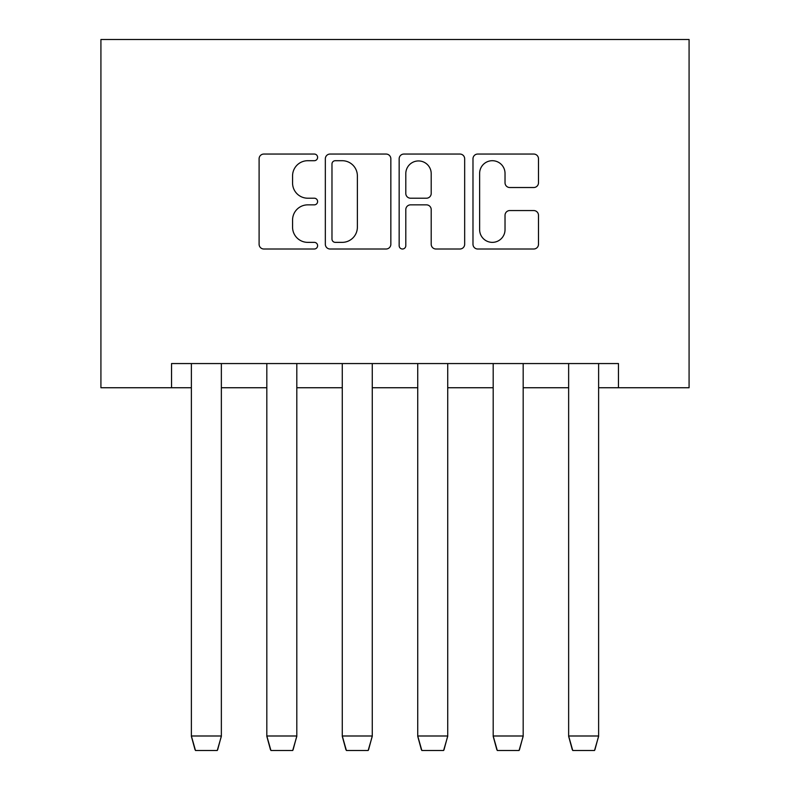 <?xml version="1.0" encoding="UTF-8"?>
<svg xmlns="http://www.w3.org/2000/svg" width="790" height="790" viewBox="0 0 790 790"><rect width="100%" height="100%" fill="white"/><g stroke="black" fill="none" stroke-linecap="round" stroke-linejoin="round"><path stroke-width="1.19" d="M317.61 157.378A3.328 3.328 0 0 0 314.292 154.05L263.85 154.05A4.75 4.75 0 0 0 259.1 158.8L259.1 244.258A4.75 4.75 0 0 0 263.85 249.008L314.292 249.008A3.328 3.328 0 0 0 317.61 245.68A3.328 3.328 0 0 0 314.292 242.362L307.764 242.362A15.188 15.188 0 0 1 292.567 227.165L292.567 220.045A15.188 15.188 0 0 1 307.764 204.857L314.292 204.857A3.328 3.328 0 0 0 317.61 201.529A3.328 3.328 0 0 0 314.292 198.211L307.764 198.211A15.188 15.188 0 0 1 292.567 183.013L292.567 175.894A15.188 15.188 0 0 1 307.764 160.706L314.292 160.706A3.328 3.328 0 0 0 317.61 157.378M533.744 187.526A4.75 4.75 0 0 0 538.494 182.776L538.494 158.8A4.75 4.75 0 0 0 533.744 154.05L477.723 154.05A4.75 4.75 0 0 0 472.983 158.8L472.983 244.258A4.75 4.75 0 0 0 477.723 249.008L533.744 249.008A4.75 4.75 0 0 0 538.494 244.258L538.494 215.295A4.75 4.75 0 0 0 533.744 210.555L509.777 210.555A4.75 4.75 0 0 0 505.027 215.295L505.027 229.663A12.699 12.699 0 0 1 492.328 242.362A12.699 12.699 0 0 1 479.629 229.663L479.629 173.405A12.699 12.699 0 0 1 492.328 160.706A12.699 12.699 0 0 1 505.027 173.405L505.027 182.776A4.75 4.75 0 0 0 509.777 187.526L533.744 187.526M171.539 387.742L171.539 363.558L618.461 363.558L618.461 387.742L689.077 387.742L689.077 39.5L100.923 39.5L100.923 387.742L191.378 387.742M390.843 158.8A4.75 4.75 0 0 0 386.103 154.05L330.082 154.05A4.75 4.75 0 0 0 325.332 158.8L325.332 244.258A4.75 4.75 0 0 0 330.082 249.008L386.103 249.008A4.75 4.75 0 0 0 390.843 244.258L390.843 158.8M403.897 154.05L459.918 154.05A4.75 4.75 0 0 1 464.668 158.8L464.668 244.258A4.75 4.75 0 0 1 459.918 249.008L435.952 249.008A4.75 4.75 0 0 1 431.202 244.258L431.202 209.597A4.75 4.75 0 0 0 426.452 204.857L410.553 204.857A4.75 4.75 0 0 0 405.803 209.597L405.803 245.68A3.328 3.328 0 0 1 402.475 249.008A3.328 3.328 0 0 1 399.157 245.68L399.157 158.8A4.75 4.75 0 0 1 403.897 154.05M221.358 387.742L266.822 387.742M296.813 387.742L342.277 387.742M372.268 387.742L417.732 387.742M447.723 387.742L493.187 387.742M523.178 387.742L568.642 387.742M598.623 387.742L618.461 387.742M335.296 160.706A3.328 3.328 0 0 0 331.978 164.024L331.978 239.034A3.328 3.328 0 0 0 335.296 242.362L342.179 242.362A15.188 15.188 0 0 0 357.376 227.165L357.376 175.894A15.188 15.188 0 0 0 342.179 160.706L335.296 160.706M431.202 173.642A12.699 12.699 0 0 0 418.503 160.943A12.699 12.699 0 0 0 405.803 173.642L405.803 193.461A4.75 4.75 0 0 0 410.553 198.211L426.452 198.211A4.75 4.75 0 0 0 431.202 193.461L431.202 173.642M191.378 736.32L195.041 749.759M217.615 749.898L221.358 735.994L191.378 735.994L191.378 363.558M191.378 735.994L195.486 750.5L217.25 750.5L221.358 736.32L221.358 363.558M266.822 736.32L270.486 749.759M293.07 749.898L296.813 735.994L266.822 735.994L266.822 363.558M342.277 736.32L345.941 749.759M368.525 749.898L372.268 735.994L342.277 735.994L342.277 363.558M266.822 735.994L270.94 750.5L292.705 750.5L296.813 736.32L296.813 363.558M342.277 735.994L346.395 750.5L368.16 750.5L372.268 736.32L372.268 363.558M417.732 736.32L421.396 749.759M443.98 749.898L447.723 735.994L417.732 735.994L417.732 363.558M417.732 735.994L421.84 750.5L443.605 750.5L447.723 736.32L447.723 363.558M493.187 736.32L496.851 749.759M519.425 749.898L523.178 735.994L493.187 735.994L493.187 363.558M493.187 735.994L497.295 750.5L519.06 750.5L523.178 736.32L523.178 363.558M568.642 736.32L572.306 749.759M594.88 749.898L598.623 735.994L568.642 735.994L568.642 363.558M568.642 735.994L572.75 750.5L594.514 750.5L598.623 736.32L598.623 363.558"/></g></svg>
